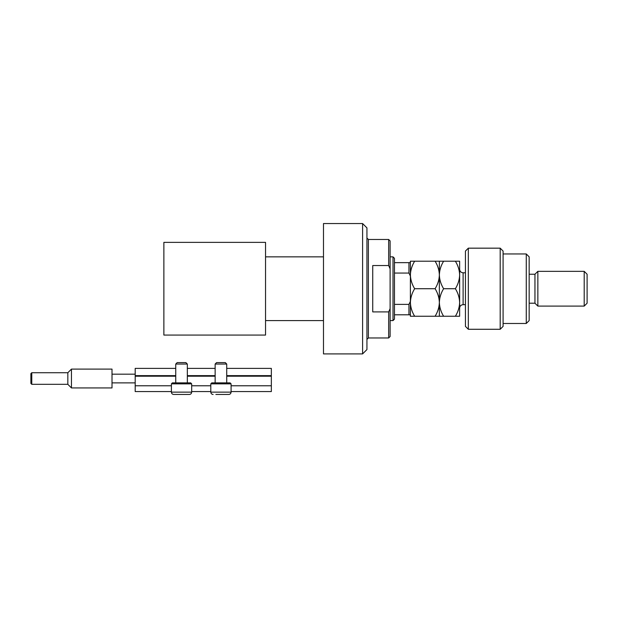 <?xml version="1.0" encoding="UTF-8"?>
<svg xmlns="http://www.w3.org/2000/svg" width="618" height="618" viewBox="0 0 618 618"><rect width="100%" height="100%" fill="white"/><g stroke="black" fill="none" stroke-linecap="round" stroke-linejoin="round"><path stroke-width="0.93" d="M175.744 368.39L135.188 368.39L135.188 391.565L171.402 391.565M191.68 391.565L210.8 391.565M231.078 391.565L271.341 391.565L271.341 385.771L231.078 385.771M135.188 385.771L171.402 385.771M191.68 385.771L210.8 385.771M226.729 376.207L271.341 376.207L271.341 385.771M271.341 376.207L271.341 375.628L226.729 375.628M135.188 375.628L175.744 375.628M187.331 375.628L215.141 375.628M226.729 368.39L271.341 368.39L271.341 375.628M187.331 368.39L215.141 368.39M175.744 364.041L177.196 362.588L185.887 362.588L187.331 364.041L175.744 364.041L175.744 382.866M171.402 383.855L172.383 382.866L190.692 382.866L191.68 383.855L171.402 383.855L171.402 392.136L191.68 392.136C191.541 393.55 190.769 394.323 189.363 394.454L173.712 394.454M176.47 394.454L185.925 394.454M215.141 364.041L216.594 362.588L225.284 362.588L226.729 364.041L215.141 364.041L215.141 382.866M210.8 383.855L211.781 382.866L230.089 382.866L231.078 383.855L210.8 383.855L210.8 392.136L231.078 392.136C230.939 393.55 230.166 394.323 228.76 394.454L215.867 394.454M216.547 394.454L226.003 394.454M362.596 223.546L366.938 227.887L366.938 349.556L362.596 353.905L362.596 223.546L323.484 223.546L323.484 353.905L362.596 353.905M388.66 265.547L372.731 265.547L372.731 311.897L388.66 311.897M368.382 239.475L368.39 337.969L388.668 337.969L388.668 311.897L390.112 308.637L390.112 336.524L388.66 337.969M388.66 239.475L390.112 240.927L390.112 268.807L388.668 265.547L388.668 239.475L368.39 239.475L366.938 238.03M390.112 308.637L390.112 268.807M410.391 274.964L410.391 274.964C410.561 270.105 411.982 265.516 414.647 261.205L410.391 261.205L410.391 302.48C410.553 297.652 411.974 293.063 414.647 288.722C411.982 284.404 410.561 279.815 410.391 274.964M393.009 256.856L394.462 258.309L394.462 319.143L393.009 320.587L393.009 256.856L390.112 256.856M265.547 288.722L265.547 335.072L163.87 335.072L163.87 242.372L265.547 242.372L265.547 288.722M394.462 262.65L410.391 262.65L410.391 314.794L408.946 314.794L410.391 314.794L410.391 316.246L414.647 316.246C411.99 311.959 410.568 307.37 410.391 302.48M410.391 276.091L408.946 273.056L408.946 262.65M394.462 273.056L408.946 273.056M394.462 304.388L408.946 304.388L410.391 301.352M394.462 314.794L408.946 314.794L408.946 304.388M410.391 262.65L409.943 262.65M468.328 329.278L465.431 326.381L465.431 251.062L468.328 248.166L468.328 329.278L500.194 329.278L500.194 248.166L468.328 248.166M526.266 253.959L529.163 256.856L529.163 320.587L526.266 323.484L526.266 253.959L503.091 253.959M529.163 274.238L534.956 274.238L534.956 303.206L537.853 306.103L537.853 271.341L584.203 271.341L584.203 306.103L537.853 306.103M584.203 271.341L587.1 274.238L587.1 303.206L584.203 306.103M500.194 248.166L503.091 251.062L503.091 326.381L500.194 329.278M439.359 261.205L439.359 274.964C439.529 270.112 440.951 265.524 443.616 261.205L435.103 261.205C437.768 265.516 439.189 270.105 439.359 274.964C439.189 279.823 437.768 284.404 435.103 288.722C437.76 293.009 439.182 297.59 439.359 302.48C439.197 307.316 437.776 311.905 435.103 316.246L414.647 316.246M435.103 288.722L414.647 288.722M435.103 316.246L443.616 316.246C440.958 311.959 439.537 307.37 439.359 302.48L439.359 316.246M435.103 261.205L414.647 261.205M439.359 274.964L439.359 302.48C439.522 297.652 440.943 293.063 443.616 288.722C440.951 284.419 439.529 279.83 439.359 274.964M455.381 316.246C458.054 311.905 459.475 307.316 459.637 302.48C459.46 297.59 458.038 293.009 455.381 288.722C458.046 284.404 459.468 279.815 459.637 274.964C459.468 270.097 458.046 265.508 455.381 261.205L459.637 261.205L459.637 316.246L443.616 316.246M455.381 288.722L443.616 288.722M455.381 261.205L443.616 261.205M30.9 383.454L30.9 373.604L31.773 372.731L31.773 384.319L30.9 383.454M31.765 384.319L67.833 384.319L67.833 372.731L71.456 369.108L71.456 387.942L112.012 387.942L112.012 374.184L135.188 374.184M112.012 382.874L135.188 382.874M112.012 374.184L112.012 369.108L71.456 369.108L112.012 369.108M135.188 376.207L175.744 376.207M187.331 376.207L215.141 376.207M465.431 272.793L463.114 272.793L463.114 304.659C461.005 304.859 459.846 306.018 459.637 308.135M171.402 392.136C171.534 393.55 172.306 394.323 173.72 394.454C172.306 394.323 171.534 393.55 171.402 392.136M191.68 383.855L191.68 392.136C191.541 393.55 190.769 394.323 189.363 394.454M187.331 364.041L187.331 382.866M210.8 392.136C210.931 393.55 211.704 394.323 213.117 394.454C211.704 394.323 210.931 393.55 210.8 392.136M231.078 383.855L231.078 392.136C230.939 393.55 230.166 394.323 228.76 394.454M226.729 364.041L226.729 382.866M368.39 337.969L366.938 339.421M393.009 320.587L390.112 320.587M323.484 320.587L265.547 320.587M323.484 256.856L265.547 256.856M534.956 303.206L529.163 303.206M526.266 323.484L503.091 323.484M534.956 274.238L537.853 271.341M463.114 272.793C461.005 272.584 459.846 271.426 459.637 269.317M465.431 304.659L463.114 304.659M71.456 387.942L67.833 384.319L71.456 387.942L112.012 387.942M31.765 372.731L67.833 372.731L71.456 369.108"/></g></svg>
